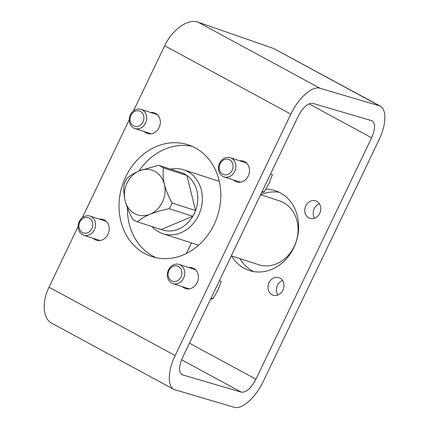 <?xml version="1.0" encoding="UTF-8"?>
<svg xmlns="http://www.w3.org/2000/svg" width="429" height="429" viewBox="0 0 429 429"><rect width="100%" height="100%" fill="white"/><g stroke="black" fill="none" stroke-linecap="round" stroke-linejoin="round"><path stroke-width="0.64" d="M263.288 381.381C255.727 397.56 241.833 409.893 234.143 407.26L174.045 389.5C167.289 386.18 167.798 370.613 175.155 355.571L290.83 114.135C298.396 97.957 312.291 85.623 319.98 88.261L380.078 106.017C386.835 109.341 386.325 124.903 378.968 139.945L263.288 381.381M314.634 218.211A9.234 7.856 108 0 1 314.248 208.542A9.234 7.856 108 0 1 319.342 203.678M277.826 295.034A9.234 7.856 108 0 1 277.44 285.371A9.234 7.856 108 0 1 282.534 280.502M279.317 192.331A41.972 35.704 -72 0 0 260.644 194.766M239.945 258.649A41.972 35.704 -72 0 0 253.636 271.573M380.078 106.017L273.622 48.482L378.737 105.464M133.435 111.004L164.698 45.758C172.211 29.553 188.111 18.302 198.048 22.158L273.622 48.482M239.79 160.805A10.913 9.282 108 0 1 243.447 161.111A10.913 9.282 108 0 1 248.911 174.351A10.913 9.282 108 0 1 236.717 181.869A10.913 9.282 108 0 1 233.58 179.971M188.669 267.508A10.913 9.282 108 0 1 192.326 267.809A10.913 9.282 108 0 1 197.79 281.054A10.913 9.282 108 0 1 185.596 288.572A10.913 9.282 108 0 1 182.459 286.674M99.48 219.155A10.913 9.282 108 0 1 103.132 219.455A10.913 9.282 108 0 1 108.601 232.7A10.913 9.282 108 0 1 96.407 240.219A10.913 9.282 108 0 1 93.27 238.32M150.6 112.452A10.913 9.282 108 0 1 154.258 112.757A10.913 9.282 108 0 1 159.722 125.997A10.913 9.282 108 0 1 147.528 133.521A10.913 9.282 108 0 1 144.391 131.617M195.233 147.849A58.762 49.984 -72 0 0 188.041 144.766A58.762 49.984 -72 0 0 122.372 185.253A58.762 49.984 -72 0 0 151.812 256.563A58.762 49.984 -72 0 0 215.916 220.393A58.762 49.984 -72 0 0 195.233 147.849M174.045 389.5L51.711 323.182C42.862 318.72 41.629 302.214 49.019 287.189L78.142 226.41M82.314 217.707L129.263 119.712M241.371 392.17L181.944 374.689C178.603 371.964 178.786 366.307 182.502 357.722L298.176 116.286C303.003 107.271 307.861 102.96 312.752 103.351L372.179 120.833C375.52 123.557 375.337 129.209 371.621 137.795L255.947 379.231C251.121 388.245 246.262 392.562 241.371 392.17L181.596 359.765M186.427 253.485L191.479 242.943M305.856 205.823A9.234 7.856 108 0 1 315.637 200.799A9.234 7.856 108 0 1 320.265 212.006A9.234 7.856 108 0 1 309.947 218.372A9.234 7.856 108 0 1 305.856 205.823M269.047 282.647A9.234 7.856 108 0 1 278.829 277.627A9.234 7.856 108 0 1 283.456 288.83A9.234 7.856 108 0 1 273.139 295.195A9.234 7.856 108 0 1 269.047 282.647M231.547 255.931A41.972 35.704 -72 0 0 249.34 270.517A41.972 35.704 -72 0 0 295.131 244.686A41.972 35.704 -72 0 0 280.351 192.868A41.972 35.704 -72 0 0 275.22 190.664A41.972 35.704 -72 0 0 265.932 189.173M192.165 146.343A58.762 49.984 -72 0 0 139.028 170.957M127.445 207.942A58.762 49.984 -72 0 0 156.081 257.706M169.299 208.698A30.218 25.708 108 0 0 172.05 202.965C168.736 197.018 166.179 190.808 164.382 184.336A23.504 19.997 108 0 1 150.07 214.21C144.503 216.693 140.331 219.257 137.553 221.9A30.218 25.708 108 0 1 132.759 219.299C129.44 213.336 126.887 207.127 125.096 200.67A23.504 19.997 108 0 1 139.409 170.796A23.504 19.997 108 0 1 164.382 184.336C163.036 178.019 162.72 172.538 163.433 167.878L186.942 175.499A30.218 25.708 108 0 1 195.554 210.58A30.218 25.708 108 0 1 192.809 216.313A30.218 25.708 108 0 1 161.063 229.515L192.809 216.313L169.299 208.698C162.478 210.044 156.07 211.878 150.07 214.21A23.504 19.997 108 0 1 125.096 200.67C123.75 194.342 123.434 188.857 124.147 184.218A30.218 25.708 108 0 1 126.893 178.485C129.681 175.831 133.853 173.268 139.409 170.796L158.644 165.283A30.218 25.708 108 0 1 163.433 167.878M172.05 202.965L195.554 210.58L186.942 175.499A30.218 25.708 108 0 0 182.148 172.898L158.644 165.283M137.553 221.9L161.063 229.515M170.678 169.182A33.575 28.566 108 0 1 183.633 169.809A33.575 28.566 108 0 1 200.456 210.559A33.575 28.566 108 0 1 162.934 233.692A33.575 28.566 108 0 1 158.827 231.933A33.575 28.566 108 0 1 152.07 226.603M260.585 194.745L279.343 200.826A33.575 28.566 108 0 1 296.166 241.57A33.575 28.566 108 0 1 258.644 264.709L231.311 255.85M220.125 163.712A8.012 6.816 -72 0 0 226.169 174.844A8.012 6.816 -72 0 0 232.143 162.371A8.012 6.816 -72 0 0 220.125 163.712M219.605 163.208A10.071 8.569 -72 0 0 224.072 176.893A10.071 8.569 -72 0 0 235.328 169.948A10.071 8.569 -72 0 0 230.282 157.727A10.071 8.569 -72 0 0 219.605 163.208M261.652 192.519L264.06 192.074L268.983 183.607L272.41 174.651L270.506 174.035M264.06 192.074L262.162 191.457M169.005 270.409A8.012 6.816 -72 0 0 175.043 281.542A8.012 6.816 -72 0 0 181.022 269.069A8.012 6.816 -72 0 0 169.005 270.409M168.484 269.905A10.071 8.569 -72 0 0 172.946 283.59A10.071 8.569 -72 0 0 184.207 276.651A10.071 8.569 -72 0 0 179.161 264.425A10.071 8.569 -72 0 0 168.484 269.905M210.532 299.222L212.94 298.777L217.862 290.304L221.284 281.349L219.385 280.738M212.94 298.777L211.036 298.16M79.81 222.056A8.012 6.816 -72 0 0 85.854 233.188A8.012 6.816 -72 0 0 91.833 220.715A8.012 6.816 -72 0 0 79.81 222.056M79.295 221.552A10.071 8.569 -72 0 0 83.757 235.237A10.071 8.569 -72 0 0 95.013 228.298A10.071 8.569 -72 0 0 89.967 216.071A10.071 8.569 -72 0 0 79.295 221.552M130.936 115.358A8.012 6.816 -72 0 0 136.974 126.491A8.012 6.816 -72 0 0 142.954 114.017A8.012 6.816 -72 0 0 130.936 115.358M130.416 114.854A10.071 8.569 -72 0 0 134.878 128.539A10.071 8.569 -72 0 0 146.139 121.595A10.071 8.569 -72 0 0 141.087 109.374A10.071 8.569 -72 0 0 130.416 114.854M198.048 22.158L319.98 88.261M164.698 45.758L290.83 114.135M49.019 287.189L175.155 355.571M181.344 374.276L182.615 374.962M189.462 343.189L255.947 379.231M308.993 103.845L371.621 137.795M162.934 233.692L198.6 245.254M183.633 169.809L219.299 181.365M246.584 163.009L230.282 157.727M240.374 182.175L224.072 176.893M195.463 269.707L179.161 264.425M189.253 288.873L172.946 283.59M106.269 221.353L89.967 216.071M100.059 240.519L83.757 235.237M157.395 114.656L141.087 109.374M151.185 133.821L134.878 128.539"/></g></svg>
